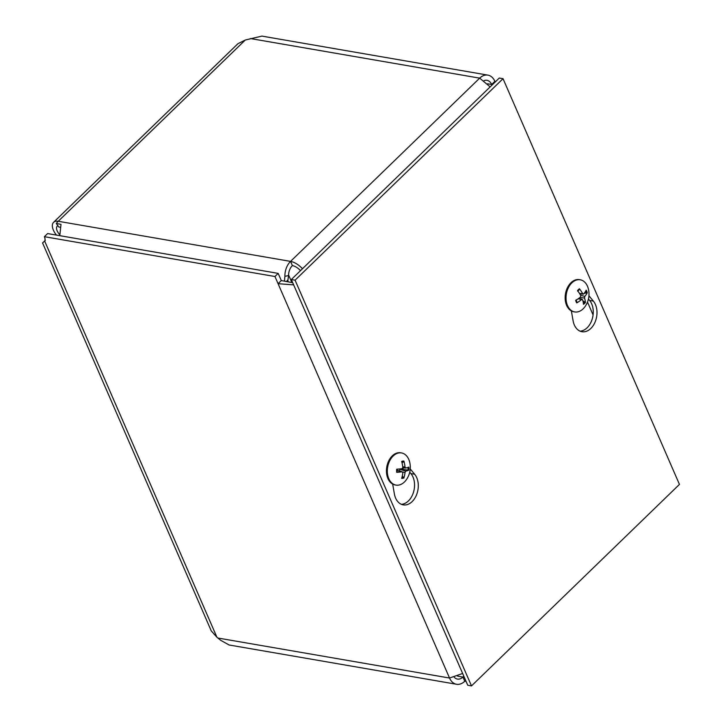 <?xml version="1.0" encoding="UTF-8"?>
<svg xmlns="http://www.w3.org/2000/svg" width="722" height="722" viewBox="0 0 722 722"><rect width="100%" height="100%" fill="white"/><g stroke="black" fill="none" stroke-linecap="round" stroke-linejoin="round"><path stroke-width="1.08" d="M44.385 236.69L274.947 276.508L278.178 273.385L47.607 233.567L44.385 236.69A8.33 4.359 45.9 0 1 44.674 241.094L42.562 242.926L211.248 630.893L216.943 637.273L220.661 640.288L229.073 644.981L456.557 684.266A15.884 10.992 -80.2 0 1 449.535 678.03L278.069 283.683L293.664 284.883M302.482 268.737A15.884 8.321 -134.1 0 0 290.551 261.391L479.679 78.138A15.884 10.992 -80.2 0 1 487.882 75.124L261.896 36.1L245.272 40.035L237.935 43.69L53.599 222.304A13.231 6.931 -134.1 0 0 56.46 235.092M59.15 235.562L59.7 234.984M487.882 75.124A15.884 10.992 -80.2 0 1 494.895 81.36L495.608 81.613M454.291 677.29A10.622 7.346 99.8 0 0 457.45 679.077A10.622 7.346 99.8 0 0 462.937 677.065L464.147 676.965M60.106 227.213L58.771 226.979L56.307 223.531A15.884 10.992 -80.2 0 1 58.229 221.275A13.231 6.931 -134.1 0 0 53.599 222.304M278.178 273.385L281.3 280.56L292.726 282.726M59.655 234.542A7.969 4.17 45.9 0 1 57.264 226.085A7.969 4.17 45.9 0 1 57.841 225.679M288.051 281.724L287.907 280.055L286.417 281.499M288.583 274.983L291.878 282.564M491.962 85.142L491.673 84.483L494.895 81.36M484.11 80.62A10.622 7.346 99.8 0 1 486.98 80.313A10.622 7.346 99.8 0 1 491.673 84.483L492.341 84.772M462.631 673.482L449.535 678.03L217.927 638.031M274.947 276.508L278.069 283.683L281.3 280.56M457.595 676.144L462.937 677.065L464.76 681.252L466.006 681.243M300.496 270.66A10.622 5.559 -134.1 0 0 292.374 265.588L290.551 261.391A15.884 10.992 -80.2 0 0 284.883 276.327L288.583 275.569L287.907 280.055M250.435 38.546L479.679 78.138L490.157 86.884M464.76 681.252A15.884 10.992 -80.2 0 1 456.557 684.266M292.374 265.588A10.622 7.346 99.8 0 0 288.583 275.569M284.468 281.129L284.883 276.327M56.307 223.531L61 224.343L59.791 235.67M588.944 295.812L593.358 301.083A17.247 11.94 -80.2 0 1 595.46 321.128A17.247 11.94 -80.2 0 1 581.941 331.714A17.247 11.94 -80.2 0 1 573.087 320.73L571.364 310.92M580.109 331.172A17.247 11.94 99.8 0 0 592.157 319.196A17.247 11.94 99.8 0 0 589.612 300.433L588.448 299.043M401.405 504.326A17.247 11.94 99.8 0 0 413.453 492.35A17.247 11.94 99.8 0 0 410.908 473.596L409.744 472.197M410.24 468.966L414.654 474.237A17.247 11.94 -80.2 0 1 416.756 494.29A17.247 11.94 -80.2 0 1 403.237 504.868A17.247 11.94 -80.2 0 1 394.374 493.884L392.66 484.083M503.035 78.689L679.447 484.408L471.493 685.9L295.081 280.181L503.035 78.689L499.29 78.039L291.336 279.531L295.081 280.181M291.336 279.531L467.748 685.25L471.493 685.9M402.28 476.06L403.86 477.982A21.579 16.245 -104.1 0 0 405.006 472.378L405.809 471.105A21.579 4.612 4.8 0 0 408.805 470.202A8.745 6.047 99.8 0 0 408.805 467.098A21.579 2.852 175.3 0 1 405.809 468.046L405.006 467.062A21.579 16.462 -99.4 0 0 403.878 461.051L403.607 461.909L401.992 462.676M403.878 461.051A8.745 6.047 99.8 0 0 401.658 461.439A21.579 13.646 79.6 0 1 402.822 467.441L402.019 468.713A21.579 2.013 177.6 0 1 396.721 469.219A8.745 6.047 99.8 0 0 396.712 472.323L397.127 472.116L396.712 472.323A21.579 5.46 2.6 0 0 402.019 471.773L397.064 470.212M408.805 470.202L403.011 469.462A5.514 3.818 -80.2 0 0 403.066 467.928M397.064 470.32L402.019 471.773L402.822 472.757A21.579 13.853 83.7 0 1 401.649 478.37A8.745 6.047 99.8 0 0 403.86 477.982M398.797 471.493L400.114 469.426L403.011 469.462M405.809 468.046L402.795 467.919M395.999 485.094L395.133 484.949A16.317 11.29 -80.2 0 1 386.532 468.912A16.317 11.29 -80.2 0 1 397.93 452.811A16.317 11.29 -80.2 0 1 400.692 452.802L401.549 452.947A16.317 11.29 -80.2 0 1 409.564 461.665A21.579 21.579 0 0 1 406.468 479.57A16.317 11.29 -80.2 0 1 398.761 485.085A16.317 11.29 -80.2 0 1 395.999 485.094A16.317 11.29 -80.2 0 1 387.398 469.065A16.317 11.29 -80.2 0 1 398.788 452.956A16.317 11.29 -80.2 0 1 401.549 452.947M582.889 300.803L585.407 302.464A21.579 12.256 -139.2 0 0 584.504 297.978L584.811 296.39A21.579 11.66 -18.4 0 0 587.275 292.708A8.745 6.047 99.8 0 0 586.183 290.199A21.579 9.693 151.7 0 1 583.737 293.917L582.636 293.683A21.579 12.852 -136.1 0 0 579.45 288.773L579.504 289.495A7.834 5.424 -80.2 0 0 577.826 291.047M579.45 288.773A8.745 6.047 99.8 0 0 577.528 290.641A21.579 9.648 47.7 0 1 580.741 295.524L580.434 297.121A21.579 9.061 154.6 0 1 575.66 300.397A8.745 6.047 99.8 0 0 576.752 302.906L577.058 302.283L576.752 302.906A21.579 12.292 -21.4 0 0 581.508 299.585L582.609 299.82A21.579 10.243 50.7 0 1 583.475 304.332A8.745 6.047 99.8 0 0 585.407 302.464M587.275 292.708L584.188 293.358M580.019 294.296L580.605 294.025M583.737 293.917L579.45 293.385M578.232 298.746L582.609 299.82M574.703 311.94L573.846 311.787A16.317 11.29 -80.2 0 1 565.254 299.892A16.317 11.29 -80.2 0 1 570.976 282.735A16.317 11.29 -80.2 0 1 579.396 279.64L580.253 279.793A16.317 11.29 -80.2 0 1 588.268 288.511A21.579 21.579 0 0 1 585.172 306.417A16.317 11.29 -80.2 0 1 583.123 308.845A16.317 11.29 -80.2 0 1 574.703 311.94A16.317 11.29 -80.2 0 1 566.12 300.036A16.317 11.29 -80.2 0 1 571.833 282.88A16.317 11.29 -80.2 0 1 580.253 279.793M245.272 40.035L58.229 221.275L290.551 261.391M462.937 677.065L463.822 676.207M216.943 637.273L44.674 241.094M593.078 314.9L587.5 302.076M491.673 84.483L487.621 83.788M593.358 301.083L589.612 300.433M414.654 474.237L410.908 473.596M401.856 462.134A7.834 5.424 -80.2 0 1 403.607 461.909M397.127 472.116A7.834 5.424 -80.2 0 1 397.118 469.183M403.589 477.052A7.834 5.424 -80.2 0 1 401.928 477.45M407.957 467.423A7.834 5.424 -80.2 0 1 407.93 470.221M405.006 472.378L402.668 472.044M405.809 471.105L400.114 469.426M405.006 467.062L402.75 466.728M576.048 299.937L577.077 302.301A7.834 5.424 -80.2 0 1 576.075 300.144M584.829 301.733A7.834 5.424 -80.2 0 1 583.376 303.24M585.677 291.165A7.834 5.424 -80.2 0 1 586.463 293.168M584.504 297.978L579.865 297.563M584.811 296.39L580.605 295.289M45.324 240.471L43.735 241.843M397.154 472.152L397.163 469.156M577.708 291.237L579.522 289.486M583.25 294.161L579.829 293.989M582.203 299.386L578.791 298.357"/></g></svg>
